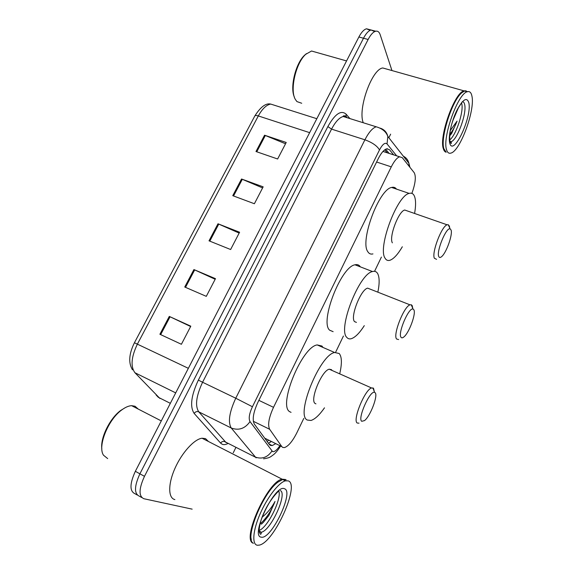 <?xml version="1.0" encoding="UTF-8"?>
<svg xmlns="http://www.w3.org/2000/svg" width="574" height="574" viewBox="0 0 574 574"><rect width="100%" height="100%" fill="white"/><g stroke="black" fill="none" stroke-linecap="round" stroke-linejoin="round"><path stroke-width="0.86" d="M411.881 193.381C415.44 183.472 416.222 176.584 414.206 172.702L402.252 157.62L399.59 156.795C396.964 157.721 394.195 161.079 391.281 166.855L273.518 407.332C268.826 417.65 267.534 424.968 269.665 429.28L281.834 446.644L282.717 447.433L284.51 447.584C288.5 446.142 292.618 441.191 296.88 432.739L303.789 418.389M335.733 352.006L343.424 336.027M374.564 271.323L381.416 257.087M393.671 154.887L389.445 149.699L386.639 148.824C383.941 149.714 381.136 153.021 378.223 158.747L257.999 402.109C253.285 412.405 252.072 419.738 254.361 424.107L269.471 444.62L270.39 445.402L272.184 445.575L275.434 443.831M271.115 441.693L268.46 443.25M192.161 509.145L143.837 498.72C138.607 496.245 138.815 488.783 144.476 476.334L368.128 39.47C370.653 34.67 373.172 31.914 375.69 31.218C377.749 30.802 379.249 31.979 380.196 34.756L391.956 70.559M390.636 134.158L388.863 137.746M235.957 447.325L233.252 452.8M141.742 497.536L139.346 496.187C134.065 493.69 134.251 486.235 139.898 473.815L363.5 38.228C366.025 33.436 368.558 30.695 371.091 29.999L374.707 31.577M385.649 149.226L389.115 153.416M139.346 496.187C134.065 493.69 134.251 486.235 139.898 473.815L363.5 38.228C366.025 33.436 368.558 30.695 371.091 29.999L375.69 31.218M137.229 495.003L134.876 493.676C129.545 491.15 129.702 483.695 135.349 471.311L358.886 36.987C361.419 32.209 363.959 29.475 366.513 28.793L370.144 30.336M264.557 135.213L286.218 142.467L277.629 158.991L255.982 151.522L264.557 135.213L265.324 135.5L256.765 151.794M193.912 269.572L215.48 278.663L206.296 296.349L184.742 287.014L193.912 269.572L194.686 269.909L185.517 287.352M169.28 316.418L190.805 326.176L181.406 344.278L159.895 334.262L169.28 316.418L170.055 316.776L160.67 334.628M241.532 179.002L263.165 186.844L254.39 203.741L232.764 195.677L241.532 179.002L242.3 179.31L233.546 195.971M217.991 223.781L239.595 232.233L230.619 249.518L209.022 240.829L217.991 223.781L218.759 224.104L209.804 241.145M239.157 233.073L218.759 224.104M262.612 187.92L242.3 179.31M190.625 326.52L170.055 316.776M215.171 279.265L194.686 269.909M285.543 143.765L265.324 135.5M107.682 458.597L103.485 455.204C97.379 446.292 108.185 419.537 121.753 409.944C125.362 407.253 128.648 405.825 131.618 405.675L135.048 406.256L138.277 409.097M253.349 543.241C240.994 540.364 267.749 481.127 282.114 479.19L285.558 479.52M174.883 499.581C168.082 498.189 167.917 484.112 174.962 468.348C181.936 452.577 194.306 439.103 202.062 438.227L205.499 438.615L208.484 441.514M253.421 543.291C243.914 539.431 262.878 492.478 278.175 481.973L282.702 479.491L286.132 479.814M288.191 480.869C300.317 484.061 274.48 542.05 259.405 545.099L257.417 545.257C251.807 544.64 252.818 530.555 260.065 513.967C267.24 497.378 278.77 482.533 285.35 480.847L288.191 480.869M278.734 490.82C282.128 498.426 267.728 527.664 259.082 530.455M268.869 515.488L263.337 522.39L268.869 515.488L275.018 501.468C271.588 507.846 267.283 513.106 262.11 517.231M251.326 539.553C247.609 528.532 265.016 490.992 277.802 482.117L278.175 481.973M101.835 448.825C100.192 437.933 109.964 418.188 120.734 410.432L125.268 407.655M275.018 501.468C271.351 510.889 266.329 518.437 259.965 524.112M263.337 522.39L261.357 524.213M413.84 309.766C416.301 313.411 409.111 332.949 403.866 336.945C402.561 338.029 401.606 338.122 401.004 337.239C397.588 333.279 408.889 306.918 413.058 309.063L413.84 309.766M398.614 339.557L396.569 338.997C392.731 334.829 403.931 306.373 410.015 304.844L411.242 304.737L412.197 305.605L412.742 308.303M370.252 289.174L367.647 288.148C360.838 289.31 349.925 317.178 354.531 321.612L356.432 322.401M364.296 325.652C359.568 333.028 355.256 337.368 351.36 338.674C349.53 339.198 348.045 338.803 346.904 337.498C337.404 329.605 359.044 273.719 372.504 271.545C374.75 270.899 376.458 271.559 377.627 273.525C379.55 277.192 379.636 283.377 377.879 292.08M333.128 331.672L329.663 330.201C319.567 322.086 340.956 266.695 354.983 264.801C357.315 264.205 359.116 264.894 360.372 266.874M375.095 392.695C378.345 395.242 370.374 416.222 364.504 420.606L361.735 421.294C357.286 418.69 370.072 389.99 374.592 392.379L375.095 392.695M359.008 423.174L357.243 423.024C352.257 420.398 364.834 389.617 371.557 387.967L373.509 388.268L374.356 391.755M332.045 370.452L331.463 369.649L329.246 369.211C321.741 370.417 309.415 400.516 315.198 403.515L315.937 403.852M324.497 407.827C319.503 414.98 315.011 419.192 311.008 420.462L307.262 420.039C295.38 415.045 319.847 354.718 334.649 352.501L339.212 353.512C341.882 356.798 342.082 363.414 339.815 373.344M291.061 412.354L290.035 411.867C277.529 406.564 301.773 346.804 317.185 344.924L321.971 346.043L322.99 347.442M451.085 230.045C452.864 234.615 446.278 253.019 441.585 256.671C440.208 257.826 439.261 257.762 438.744 256.463C436.218 251.376 446.314 226.924 450.131 228.875L451.085 230.045M436.549 259.333L434.367 258.25C431.505 252.79 441.614 226.199 447.11 224.8L448.222 224.692L449.392 226.142L449.686 227.9M402.331 246.777C397.818 254.433 393.678 258.939 389.904 260.28C387.794 260.905 386.166 260.187 385.025 258.128C377.563 247.789 396.993 195.497 409.176 193.409C411.694 192.67 413.495 193.725 414.586 196.559C415.906 200.34 415.899 205.973 414.579 213.463M372.942 253.902C370.739 254.483 369.025 253.73 367.783 251.649C359.747 241.159 378.912 189.305 391.619 187.447C393.656 186.887 395.278 187.44 396.483 189.097M407.074 210.845L404.727 210.027C398.564 211.132 388.763 237.198 392.365 242.838M301.716 103.255L296.923 101.584L295.395 99.489C289.655 90.419 295.718 63.176 305.691 54.336L311.546 51.007L316.016 52.277M446.206 152.232C444.879 151.974 443.91 150.754 443.307 148.566C438.923 136.483 454.515 92.644 463.957 90.843L466.145 90.828M444.283 149.936L443.724 148.386C440 137.832 451.731 100.744 461.446 92.988L464.545 91.008L467.666 91.632M446.192 152.232L443.889 148.745C440.122 138.097 451.989 100.608 461.79 92.773M471.971 96.288C475.157 110.495 460.126 150.991 450.985 153.071C448.846 153.76 447.354 152.598 446.507 149.563C442.224 137.495 457.858 93.591 467.222 91.761C469.661 91.001 471.247 92.507 471.971 96.288M461.625 103.148L461.783 103.772C463.835 111.966 455.871 135.6 449.643 139.984M451.716 133.376L450.59 134.811L451.716 133.376L457.069 121.114L450.368 130.406M466.411 91.252L467.136 91.732M363.277 122.757C357.559 109.318 371.823 69.052 382.793 67.976L387.077 69.181M294.354 97.028C289.77 87.449 295.667 63.154 304.722 55.09L306.487 53.612M457.069 121.114C454.995 126.545 452.556 130.987 449.772 134.445M450.59 134.811L449.822 135.679M264.736 438.184L281.834 446.644M268.438 440.366L267.183 441.514M253.328 421.302L269.665 429.28M258.867 400.351L273.518 407.332M376.601 162.019L391.281 166.855M396.677 155.855L387.055 143.945C385.082 142.201 382.564 144.196 379.493 149.929L252.424 406.744C249.245 413.667 248.442 418.611 250.02 421.574L272.55 451.551C274.394 452.104 276.776 450.231 279.696 445.941M403.321 156.164C406.256 157.649 408.114 160.01 408.882 163.253L409.104 166.266M228.194 443.386C225.847 444.642 223.846 444.936 222.195 444.262L220.617 443.114L194.156 413.416C189.736 406.693 191.135 395.594 198.36 380.103L327.869 126.581C334.994 113.91 341.078 109.77 346.115 114.176L349.903 118.581M144.476 476.334L135.349 471.311M368.128 39.47L358.886 36.987M344.142 115.675L345.469 117.204M256.112 457.88L231.257 428.017L198.755 411.831L226.199 442.705M250.02 421.574C245.012 428.642 238.755 430.787 231.257 428.017C227.806 422.163 229.313 412.225 235.756 398.22L202.572 382.255C196.172 395.981 194.902 405.84 198.755 411.831C196.954 411.163 195.418 411.694 194.156 413.416M271.947 451.049C267.455 457.564 261.751 459.516 254.849 456.904L224.814 441.671C223.15 441.04 221.751 441.521 220.617 443.114M409.929 167.307L408.882 163.253L387.83 136.425C386.826 132.307 384.336 129.559 380.361 128.196L380.361 128.203M252.424 406.744L235.756 398.22L364.906 139.798L331.564 129.121L202.572 382.255L198.36 380.103M379.493 149.929C377.183 145.896 372.325 142.524 364.906 139.798C368.781 132.285 372.555 127.952 376.235 126.797L343.23 116.5C339.334 117.548 335.446 121.753 331.564 129.121L327.869 126.581M347.564 117.857L343.23 116.5C342.987 115.754 343.898 115.661 345.964 116.213L346.115 114.176M376.235 126.797C382.284 128.562 386.151 131.769 387.83 136.425L387.055 143.945M387.902 149.204L387.493 148.702M386.675 148.81L389.445 149.699M188.351 368.321L134.424 342.75L254.777 116.048C255.157 115.36 256.334 115.324 258.314 115.934L137.43 344.034C131.252 356.963 130.42 366.535 134.947 372.748L159.938 398.492M156.142 395.027L158.302 397.294L170.335 403.328M275.628 105.638L270.713 104.073C266.365 104.891 262.232 108.845 258.314 115.934L309.651 132.651M134.947 372.748L175.709 392.889M280.32 490.569C287.746 493.432 270.942 530.476 261.335 532.249L259.211 532.069M284.424 488.747C294.476 491.136 271.402 539.761 261.285 537.178C249.69 536.547 275.183 483.559 284.424 488.747M462.436 101.641C463.541 101.727 464.294 102.717 464.682 104.612C466.935 113.652 457.083 140.4 451.064 141.699L449.966 141.8C449.241 134.919 450.289 127.65 453.108 119.995L458.389 107.869L461.991 102.136M468.85 102.811C472.201 117.168 452.951 157.721 449.7 142.883C448.122 136.992 451.379 121.71 456.682 110.753C462.788 99.273 466.841 96.626 468.85 102.811M269.536 442.762L270.942 441.607M387.228 152.806L384.738 149.814M382.98 151.428L399.59 156.795M269.019 444.003L272.184 445.575M263.581 458.813C270.562 457.779 270.634 456.603 273.611 454.63C275.951 452.649 278.218 449.873 280.421 446.299M346.789 117.168L345.964 116.213M254.777 116.048C260.539 106.922 265.848 102.933 270.713 104.073L316.826 118.71M132.486 369.807C128.275 362.955 128.92 353.936 134.424 342.75M366.513 28.793L371.091 29.999M259.104 531.029L261.335 532.249L261.141 533.734C260.496 535.04 259.814 533.935 259.082 530.419C259.642 524.127 261.4 517.942 264.356 511.872C269.601 500.047 277.838 491.724 278.146 491.609M285.35 480.847L282.702 479.491M282.114 479.19L202.062 438.227M161.28 420.914L131.618 405.675M120.734 410.432L121.753 409.944M372.504 271.545L354.983 264.801M410.015 304.844L367.647 288.148M413.058 309.063L411.242 304.737M334.649 352.501L317.185 344.924M371.557 387.967L329.246 369.211M374.592 392.379L372.892 387.866M409.176 193.409L391.619 187.447M447.11 224.8L404.727 210.027M450.131 228.875L448.222 224.692M449.944 141.362L451.064 141.699L451.401 143.141C451.336 143.837 450.855 143.392 449.973 141.814M467.222 91.761L464.545 91.008M463.957 90.843L382.793 67.976M346.567 60.93L311.546 51.007M304.722 55.09L305.691 54.336"/></g></svg>
